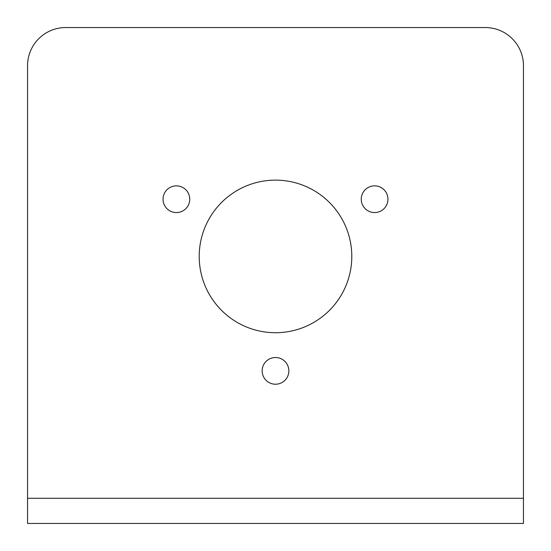<?xml version="1.0" encoding="UTF-8"?>
<svg xmlns="http://www.w3.org/2000/svg" width="551" height="551" viewBox="0 0 551 551"><rect width="100%" height="100%" fill="white"/><g stroke="black" fill="none" stroke-linecap="round" stroke-linejoin="round"><path stroke-width="0.83" d="M351.793 256.429A76.293 76.293 0 0 1 275.5 332.721A76.293 76.293 0 0 1 199.207 256.429A76.293 76.293 0 0 1 275.5 180.136A76.293 76.293 0 0 1 351.793 256.429M387.959 199.207A13.348 13.348 0 0 1 374.604 212.562A13.348 13.348 0 0 1 361.256 199.207A13.348 13.348 0 0 1 374.604 185.859A13.348 13.348 0 0 1 387.959 199.207M189.744 199.207A13.348 13.348 0 0 1 176.396 212.562A13.348 13.348 0 0 1 163.041 199.207A13.348 13.348 0 0 1 176.396 185.859A13.348 13.348 0 0 1 189.744 199.207M288.848 370.864A13.348 13.348 0 0 1 275.5 384.219A13.348 13.348 0 0 1 262.152 370.864A13.348 13.348 0 0 1 275.5 357.516A13.348 13.348 0 0 1 288.848 370.864M27.55 498.276L27.55 65.693A38.143 38.143 0 0 1 65.693 27.55L485.307 27.55A38.143 38.143 0 0 1 523.45 65.693L523.45 523.45L27.55 523.45L27.55 498.276L523.45 498.276"/></g></svg>
